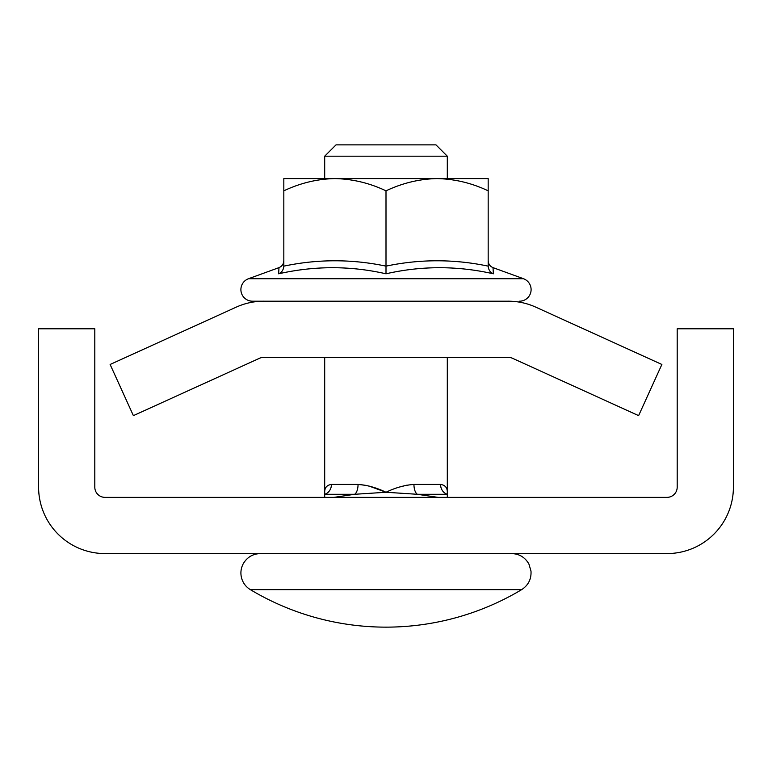 <?xml version="1.0" encoding="UTF-8"?>
<svg xmlns="http://www.w3.org/2000/svg" width="772" height="772" viewBox="0 0 772 772"><rect width="100%" height="100%" fill="white"/><g stroke="black" fill="none" stroke-linecap="round" stroke-linejoin="round"><path stroke-width="1.16" d="M733.4 487.151A66.411 66.411 0 0 1 666.989 553.572L105.011 553.572A66.411 66.411 0 0 1 38.6 487.151L38.6 328.785L94.802 328.785L94.802 487.151A10.219 10.219 0 0 0 105.011 497.371L666.989 497.371A10.219 10.219 0 0 0 677.198 487.151L677.198 328.785L733.4 328.785L733.4 487.151M252.502 301.196L263.706 301.196A66.411 66.411 0 0 0 236.213 307.15L110.126 364.471L133.382 415.635L259.469 358.305A10.219 10.219 0 0 1 263.706 357.388L508.294 357.388A10.219 10.219 0 0 1 512.531 358.305L638.618 415.635L661.874 364.471L535.787 307.15A66.411 66.411 0 0 0 508.294 301.196L252.502 301.196A11.59 11.59 0 0 1 248.536 278.711L523.464 278.711L493.018 267.633L493.356 273.799L493.018 267.633C489.969 266.33 488.358 264.024 488.174 260.724M366.41 485.424L358.054 484.42C367.327 485.105 376.649 487.711 386 492.266C395.361 487.711 404.673 485.096 413.946 484.42A10.219 4.661 -90 0 0 417.401 494.292L437.985 497.371M324.694 156.195L336.023 144.866L435.977 144.866L447.306 156.195L324.694 156.195L324.694 178.583M324.694 357.388L324.694 492.266C324.607 487.711 326.855 485.096 331.439 484.42A10.219 9.09 -90 0 1 324.694 494.292L324.694 497.371M447.306 497.371L447.306 492.266C447.393 487.711 445.145 485.096 440.561 484.42C445.145 485.105 447.393 487.711 447.306 492.266L447.306 357.388M250.35 589.644A264.111 264.111 0 0 0 521.65 589.644L250.35 589.644C246.007 586.961 243.103 583.178 241.646 578.286C240.314 573.364 240.796 568.617 243.083 564.052C246.876 557.355 252.627 553.852 260.318 553.572M334.015 497.371L354.599 494.292L386 492.266L417.401 494.292L447.306 494.292A10.219 9.09 -90 0 1 440.561 484.42L413.946 484.42M324.694 492.266L324.694 494.292L354.599 494.292A10.219 4.661 -90 0 0 358.054 484.42L331.439 484.42M407.105 485.115L399.857 486.949M386 492.266L369.151 486.09M283.826 260.724C283.642 264.024 282.031 266.33 278.982 267.633L278.644 273.799L278.982 267.633L248.536 278.711M519.498 301.196A11.59 11.59 0 0 0 523.464 278.711M488.174 266.137C488.512 269.891 490.239 272.448 493.356 273.799C457.362 265.684 421.58 265.684 386 273.799C350.449 265.684 314.658 265.684 278.644 273.799C281.761 272.448 283.488 269.891 283.826 266.137C317.881 258.996 351.945 258.996 386 266.137C420.055 258.996 454.119 258.996 488.174 266.137L488.174 178.583L437.087 178.583C419.534 178.95 402.502 183.032 386 190.838C369.663 183.07 352.63 178.988 334.913 178.583C317.35 178.95 300.327 183.032 283.826 190.838L283.826 178.583L437.087 178.583C454.805 178.988 471.837 183.07 488.174 190.838M386 273.799L386 190.838M283.826 266.137L283.826 190.838M521.65 589.644C528.357 585.244 531.474 579.039 530.991 571.039L528.917 564.052C525.124 557.355 519.373 553.852 511.682 553.572M447.306 156.195L447.306 178.583"/></g></svg>
